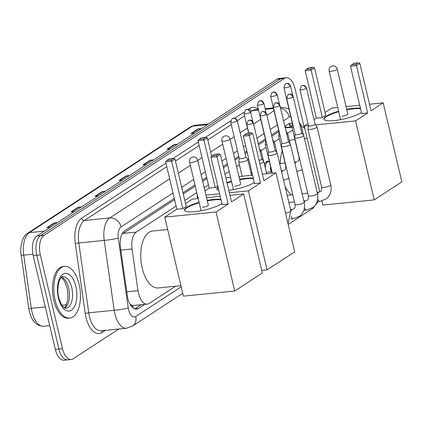 <?xml version="1.0" encoding="UTF-8"?>
<svg xmlns="http://www.w3.org/2000/svg" width="423" height="423" viewBox="0 0 423 423"><rect width="100%" height="100%" fill="white"/><g stroke="black" fill="none" stroke-linecap="round" stroke-linejoin="round"><path stroke-width="0.63" d="M251.172 173.763A8.323 4.209 -95.7 0 1 251.812 171.971M264.571 164.721A8.323 4.209 -95.7 0 1 267.553 161.2A8.323 4.209 -95.7 0 1 269.255 161.697M176.105 206.075L136.243 232.105A15.598 7.894 84.3 0 0 132.045 248.973L137.998 290.686A15.598 7.894 84.3 0 0 138.495 293.329A15.598 7.894 84.3 0 0 147.257 304.153A15.598 7.894 84.3 0 0 149.197 303.444L175.598 286.207M132.864 305.57L132.991 305.491A15.598 7.894 -95.7 0 1 129.94 304A5.198 2.633 84.3 0 0 132.864 305.57A15.598 13.013 56.9 0 1 133.266 308.113M174.588 199.656L121.697 234.427M278.958 131.511L271.83 136.158M265.66 140.193L258.532 144.846M247.159 152.269L245.076 153.628M239.058 157.557L235.045 160.18M227.643 165.012L223.46 167.741M206.947 178.527L202.686 181.308M195.283 186.141L183.254 193.998M291.933 126.726L285.155 127.572M132.991 305.491L147.257 304.153M292.616 130.004L287.571 133.298M279.317 138.686L274.273 141.98M266.019 147.368L260.975 150.662M248.676 158.694L247.677 159.344M239.423 164.737L236.568 166.599M229.16 171.437L224.978 174.165M208.465 184.946L204.209 187.727M196.801 192.565L184.772 200.417M304.904 128.819A15.598 7.894 84.3 0 0 301.319 126.112M174.292 198.413L124.669 230.815A15.598 7.894 84.3 0 0 120.47 247.688L127.318 295.656A15.598 7.894 84.3 0 0 127.815 298.3A15.598 7.894 84.3 0 0 136.576 309.123A15.598 7.894 84.3 0 0 138.517 308.415L144.645 304.412M141.071 304.772L134.948 308.769A15.598 7.894 -95.7 0 1 134.752 308.896M118.794 329.004L73.195 358.778A15.598 7.894 -95.7 0 1 71.254 359.487A15.598 7.894 -95.7 0 1 62.493 348.668L40.317 254.847A15.598 7.894 -95.7 0 1 44.013 235.331L284.309 78.44A15.598 7.894 -95.7 0 1 286.249 77.732A15.598 7.894 -95.7 0 1 295.011 88.55L304.391 128.211M71.254 359.487L64.111 360.206A15.598 7.894 -95.7 0 1 55.35 349.382L33.174 255.566L36.743 255.206A15.598 7.894 -95.7 0 1 40.444 235.69L280.74 78.794A15.598 7.894 -95.7 0 1 282.68 78.086A15.598 7.894 -95.7 0 0 280.74 78.794L40.444 235.69A15.598 7.894 -95.7 0 0 36.743 255.206L58.924 349.023L36.743 255.206L40.317 254.847M67.685 359.846A15.598 7.894 -95.7 0 1 58.924 349.023A15.598 7.894 -95.7 0 0 67.685 359.846M292.457 123.669A15.598 7.894 84.3 0 0 290.22 123.283A15.598 7.894 84.3 0 0 288.28 123.992L284.838 126.239M278.667 130.268L271.54 134.921M265.364 138.95L258.242 143.603M246.863 151.032L244.785 152.391M238.768 156.32L234.754 158.937M227.347 163.775L223.17 166.503M206.651 177.285L202.395 180.066M194.987 184.904L182.958 192.756M288.475 123.87A15.598 7.894 -95.7 0 1 291.955 126.62M33.174 255.566A15.598 7.894 -95.7 0 1 36.875 236.05L277.171 79.154A15.598 7.894 -95.7 0 1 279.111 78.445L286.249 77.732M176.745 144.724L174.815 144.55A4.161 3.469 -123.1 0 0 174.181 144.555L177.523 144.217M170.321 148.917L166.979 149.256L174.181 144.555M200.751 129.052L198.821 128.878A4.161 3.469 -123.1 0 0 198.186 128.878L201.528 128.544M194.326 133.245L190.985 133.583L198.186 128.878M104.73 191.746L102.8 191.571A4.161 3.469 -123.1 0 0 102.165 191.577L105.507 191.238M98.305 195.939L94.964 196.277L102.165 191.577M80.724 207.423L78.794 207.244A4.161 3.469 -123.1 0 0 78.16 207.249L81.502 206.91M74.3 211.616L70.958 211.949L78.16 207.249M56.719 223.095L54.789 222.921A4.161 3.469 -123.1 0 0 54.155 222.921L57.496 222.588M50.295 227.288L46.953 227.627L54.155 222.921M152.74 160.402L150.81 160.227A4.161 3.469 -123.1 0 0 150.176 160.227L153.517 159.889M146.316 164.595L142.974 164.928L150.176 160.227M128.735 176.074L126.805 175.899A4.161 3.469 -123.1 0 0 126.17 175.899L129.512 175.566M122.31 180.267L118.969 180.605L126.17 175.899M79.149 284.383A25.999 13.155 -95.7 0 1 69.747 318.085A25.999 13.155 -95.7 0 1 55.143 300.055A25.999 13.155 -95.7 0 1 64.545 266.347A25.999 13.155 -95.7 0 1 79.149 284.383M69.747 318.085L68.404 318.223A25.999 13.155 -95.7 0 1 53.806 300.187A25.999 13.155 -95.7 0 1 63.207 266.485L64.545 266.347M180.928 285.673L158.26 287.947A28.6 14.472 -95.7 0 1 142.202 268.113A28.6 14.472 -95.7 0 1 152.544 231.037L167.651 229.52M221.932 203.579A20.278 4.436 166.7 0 1 221.594 203.807A20.278 4.436 166.7 0 1 199.862 210.971A20.278 4.436 166.7 0 1 184.454 210.22A20.278 4.436 166.7 0 1 186.786 207.307A20.278 4.436 166.7 0 1 199.101 202.3M207.196 200.38A20.278 4.436 166.7 0 1 220.938 199.381M231.529 201.882L220.325 154.48L216.967 156.674L228.171 204.076L216.047 211.992L234.723 290.992L262.329 272.967L243.653 193.967L231.529 201.882M220.325 154.48L218.717 153.893L216.317 155.463L216.967 156.674L210.987 157.271L222.191 204.674L228.171 204.076M243.653 193.967L229.985 195.336M220.214 196.32L206.561 197.694M198.213 198.53L192.333 199.122L185.517 203.574M216.047 211.992L164.727 217.147L176.851 209.232L182.831 208.629L186.194 206.435L174.985 159.032L171.627 161.226L165.647 161.829L166.784 160.439L169.184 158.868L173.382 158.451L174.985 159.032M164.727 217.147L183.402 296.153L234.723 290.992M216.317 155.463L212.124 155.881L210.987 157.271M218.717 153.893L214.524 154.316L212.124 155.881M176.851 209.232L165.647 161.829M182.831 208.629L171.627 161.226L170.982 160.016L173.382 158.451M166.784 160.439L170.982 160.016M207.312 200.872A20.278 4.436 166.7 0 1 213.668 199.936A20.278 4.436 166.7 0 1 221.055 199.873M202.39 207.302A4.161 0.909 -13.3 0 0 206.477 206.35A4.161 0.909 -13.3 0 0 208.359 205.092A4.161 0.909 -13.3 0 0 208.285 204.975M184.544 210.458A20.278 4.436 166.7 0 1 199.217 202.791M226.971 182.593A20.278 4.436 166.7 0 1 231.46 181.171M239.555 179.252A20.278 4.436 166.7 0 1 253.298 178.252M254.292 182.45A20.278 4.436 166.7 0 1 253.953 182.678A20.278 4.436 166.7 0 1 228.806 190.355M263.889 180.753L252.684 133.351L249.327 135.545L260.531 182.948L248.407 190.863L267.082 269.869L294.688 251.844L276.013 172.838L263.889 180.753M252.684 133.351L251.077 132.764L248.676 134.334L249.327 135.545L243.347 136.143L254.551 183.545L260.531 182.948M218.823 190.419A20.278 4.436 166.7 0 1 216.814 189.092A20.278 4.436 166.7 0 1 218.014 187.008M276.013 172.838L262.345 174.213M252.573 175.191L238.921 176.565M230.572 177.401L225.856 177.877M204.954 190.884L209.211 188.103L215.191 187.5L217.739 185.84M197.546 195.717L197.086 196.018L197.604 195.965M205.953 195.125L219.611 193.755M229.377 192.772L248.407 190.863M261.726 270.403L267.082 269.869M197.086 196.018L197.694 198.583M248.676 134.334L244.483 134.752L243.347 136.143M251.077 132.764L246.884 133.187L244.483 134.752M209.211 188.103L198.006 140.7L199.143 139.31L201.544 137.745L205.742 137.322L207.344 137.903L211.712 156.383M215.191 187.5L203.986 140.098L198.006 140.7M199.143 139.31L203.341 138.887L205.742 137.322M207.344 137.903L203.986 140.098L203.341 138.887M239.672 179.743A20.278 4.436 166.7 0 1 246.027 178.807A20.278 4.436 166.7 0 1 253.414 178.744M234.749 186.173A4.161 0.909 -13.3 0 0 238.836 185.226A4.161 0.909 -13.3 0 0 240.713 183.963A4.161 0.909 -13.3 0 0 240.645 183.846M216.904 189.33A20.278 4.436 166.7 0 1 218.131 187.5M227.088 183.085A20.278 4.436 166.7 0 1 231.577 181.663M291.489 194.839A28.6 14.472 -95.7 0 1 285.081 186.554M280.248 163.585A28.6 14.472 -95.7 0 1 282.183 150.805M289.417 140.716A28.6 14.472 -95.7 0 1 292.066 139.939L294.9 139.653M361.454 112.486A20.278 4.436 166.7 0 1 361.115 112.708A20.278 4.436 166.7 0 1 339.378 119.878A20.278 4.436 166.7 0 1 323.976 119.127A20.278 4.436 166.7 0 1 326.307 116.209A20.278 4.436 166.7 0 1 338.622 111.201M346.717 109.282A20.278 4.436 166.7 0 1 360.459 108.283M371.05 110.784L359.846 63.381L356.483 65.576L367.693 112.978L355.569 120.893L374.244 199.899L401.85 181.874L383.175 102.868L371.05 110.784M359.846 63.381L358.239 62.794L355.838 64.365L356.483 65.576L350.503 66.178L361.713 113.581L367.693 112.978M383.175 102.868L369.506 104.243M359.735 105.221L346.083 106.596M337.728 107.437L331.854 108.024L325.033 112.476M313.993 119.688L316.372 118.133L322.352 117.536L325.71 115.342L314.506 67.939L311.143 70.133L305.168 70.731L306.305 69.34L308.705 67.775L312.898 67.352L314.506 67.939M307.976 123.616L304.248 126.049L308.452 125.626M315.584 124.912L355.569 120.893M321.972 201.036L322.923 205.055L374.244 199.899M304.248 126.049L319.82 191.915M355.838 64.365L351.645 64.788L350.503 66.178M358.239 62.794L354.046 63.217L351.645 64.788M316.372 118.133L305.168 70.731M322.352 117.536L311.143 70.133L310.498 68.923L312.898 67.352M306.305 69.34L310.498 68.923M346.834 109.779A20.278 4.436 166.7 0 1 353.189 108.838A20.278 4.436 166.7 0 1 360.576 108.774M341.906 116.209A4.161 0.909 -13.3 0 0 345.998 115.257A4.161 0.909 -13.3 0 0 347.875 113.999A4.161 0.909 -13.3 0 0 347.801 113.877M324.066 119.365A20.278 4.436 166.7 0 1 338.738 111.693M259.844 163.627A4.679 1.026 -13.3 0 0 263.302 162.31A4.679 1.026 -13.3 0 0 263.841 161.634A4.679 1.026 -13.3 0 0 263.799 161.549L261.863 158.937M259.077 160.391A3.379 0.74 -13.3 0 0 261.483 159.455A3.379 0.74 -13.3 0 0 261.874 158.974A3.379 0.74 -13.3 0 0 261.842 158.905M268.584 151.809L268.029 155.008A4.679 1.026 -13.3 0 0 268.029 155.104A4.679 1.026 -13.3 0 0 270.424 155.437A4.679 1.026 -13.3 0 0 276.6 153.623A4.679 1.026 -13.3 0 0 277.139 152.952A4.679 1.026 -13.3 0 0 277.097 152.862L275.167 150.255M268.594 151.772A3.379 0.74 -13.3 0 0 268.594 151.841A3.379 0.74 -13.3 0 0 270.323 152.084A3.379 0.74 -13.3 0 0 274.786 150.773A3.379 0.74 -13.3 0 0 275.172 150.287A3.379 0.74 -13.3 0 0 275.14 150.223M281.887 143.127L281.327 146.326A4.679 1.026 -13.3 0 0 281.327 146.421A4.679 1.026 -13.3 0 0 283.722 146.755A4.679 1.026 -13.3 0 0 289.898 144.941A4.679 1.026 -13.3 0 0 290.437 144.269A4.679 1.026 -13.3 0 0 290.395 144.18L288.465 141.573M281.892 143.09A3.379 0.74 -13.3 0 0 281.892 143.159A3.379 0.74 -13.3 0 0 283.622 143.402A3.379 0.74 -13.3 0 0 288.084 142.091A3.379 0.74 -13.3 0 0 288.47 141.605A3.379 0.74 -13.3 0 0 288.444 141.541M295.185 134.445L294.625 137.639A4.679 1.026 -13.3 0 0 294.625 137.739A4.679 1.026 -13.3 0 0 297.02 138.072A4.679 1.026 -13.3 0 0 303.196 136.259A4.679 1.026 -13.3 0 0 303.735 135.587A4.679 1.026 -13.3 0 0 303.693 135.497L301.763 132.885M295.191 134.408A3.379 0.74 -13.3 0 0 295.191 134.477A3.379 0.74 -13.3 0 0 296.92 134.72A3.379 0.74 -13.3 0 0 301.382 133.409A3.379 0.74 -13.3 0 0 301.768 132.922A3.379 0.74 -13.3 0 0 301.742 132.859M308.483 125.758L307.923 128.957A4.679 1.026 -13.3 0 0 307.928 129.057A4.679 1.026 -13.3 0 0 310.318 129.39A4.679 1.026 -13.3 0 0 316.499 127.577A4.679 1.026 -13.3 0 0 317.033 126.9A4.679 1.026 -13.3 0 0 316.991 126.815L315.061 124.203M308.489 125.721A3.379 0.74 -13.3 0 0 308.489 125.795A3.379 0.74 -13.3 0 0 310.218 126.033A3.379 0.74 -13.3 0 0 314.68 124.727A3.379 0.74 -13.3 0 0 315.072 124.24A3.379 0.74 -13.3 0 0 315.04 124.177M239.265 158.429L238.709 161.628A4.679 1.026 -13.3 0 0 238.709 161.723A4.679 1.026 -13.3 0 0 241.105 162.057A4.679 1.026 -13.3 0 0 245.705 160.989A4.679 1.026 -13.3 0 0 247.82 159.571A4.679 1.026 -13.3 0 0 247.778 159.482L245.848 156.875M239.275 158.392A3.379 0.74 -13.3 0 0 239.275 158.461A3.379 0.74 -13.3 0 0 241.004 158.704A3.379 0.74 -13.3 0 0 245.467 157.393A3.379 0.74 -13.3 0 0 245.853 156.907A3.379 0.74 -13.3 0 0 245.821 156.843M260.177 151.794A4.679 1.026 -13.3 0 0 261.118 150.889A4.679 1.026 -13.3 0 0 261.076 150.8L259.41 148.547M265.866 141.06L265.306 144.259A4.679 1.026 -13.3 0 0 265.306 144.359A4.679 1.026 -13.3 0 0 266.918 144.745M265.871 141.023A3.379 0.74 -13.3 0 0 265.871 141.097A3.379 0.74 -13.3 0 0 266.099 141.287M273.475 143.111A4.679 1.026 -13.3 0 0 274.416 142.207A4.679 1.026 -13.3 0 0 274.374 142.117L272.708 139.865M279.164 132.378L278.604 135.577A4.679 1.026 -13.3 0 0 278.609 135.677A4.679 1.026 -13.3 0 0 280.216 136.063M286.773 134.429A4.679 1.026 -13.3 0 0 287.714 133.52A4.679 1.026 -13.3 0 0 287.672 133.435L286.006 131.183M252.076 175.244A7.799 3.944 -95.7 0 1 252.298 174.012M271.159 171.844A4.679 2.369 -95.7 0 1 270.683 170.443A4.679 2.369 -95.7 0 1 270.604 166.752M292.462 123.696L291.902 126.895A4.679 1.026 -13.3 0 0 291.907 126.99A4.679 1.026 -13.3 0 0 293.514 127.376M300.076 125.747A4.679 1.026 -13.3 0 0 301.017 124.838A4.679 1.026 -13.3 0 0 300.975 124.748L299.31 122.501M265.279 167.735A7.799 3.944 -95.7 0 1 268.494 161.628A7.799 3.944 -95.7 0 1 269.419 161.745M126.768 291.817L137.998 290.686M285.118 126.054A15.598 13.013 56.9 0 1 285.573 127.429M120.814 250.104L132.045 248.973M122.823 233.448L136.243 232.105M285.234 127.915L291.965 127.238M134.948 308.769L138.517 308.415M173.012 192.983L121.084 226.887A10.401 5.261 84.3 0 0 118.281 238.138L128.254 308.007A10.401 5.261 84.3 0 0 128.587 309.768A10.401 5.261 84.3 0 0 135.72 316.51L181.197 286.815M126.54 328.227A20.801 10.527 -95.7 0 1 114.86 313.803A20.801 10.527 -95.7 0 1 114.194 310.276L88.756 312.83A20.801 10.527 84.3 0 0 89.422 316.356A20.801 10.527 84.3 0 0 101.102 330.781L126.54 328.227L132.478 326.112A10.401 8.677 -123.1 0 0 135.72 316.51M105.38 330.352L102.043 332.531A2.601 2.168 56.9 0 1 102.324 330.659M102.043 332.531A23.397 11.839 -95.7 0 1 85.991 317.366A23.397 11.839 -95.7 0 1 85.24 313.401L75.273 243.526A23.397 11.839 -95.7 0 1 81.57 218.22L165.953 163.125M173.065 158.482L198.313 141.996M205.425 137.353L230.667 120.872M234.818 118.165L243.965 112.19M248.116 109.478L249.787 108.388A23.397 11.839 -95.7 0 1 258.358 109.372M44.013 235.331L36.875 236.05M62.493 348.668L55.35 349.382M284.309 78.44L277.171 79.154M128.254 308.007A10.401 0.735 171.9 0 1 114.194 310.276L104.222 240.407L78.789 242.961L88.756 312.83L85.24 313.401M118.281 238.138A10.401 0.735 171.9 0 1 104.222 240.407A20.801 10.527 -95.7 0 1 109.821 217.908L84.383 220.468A20.801 10.527 84.3 0 0 78.789 242.961L75.273 243.526M273.528 108.531L265.316 109.356M258.532 110.038L252.605 110.63L250.58 111.952M280.333 107.172A20.801 10.527 -95.7 0 1 280.629 107.13L280.327 107.162M258.374 109.367L255.191 109.689A20.801 10.527 84.3 0 0 252.605 110.63A2.601 2.168 56.9 0 1 249.787 108.388M121.084 226.887A10.401 8.677 -123.1 0 0 109.821 217.908L169.665 178.834M178.332 173.181L190.361 165.324M197.768 160.486L202.025 157.71M210.691 152.053L222.72 144.195M230.128 139.357L234.141 136.74M240.158 132.811L247.439 128.058M253.615 124.024L260.737 119.371M266.913 115.342L274.035 110.689M244.563 115.881L237.282 120.64M231.259 124.568L207.815 139.876M199.148 145.533L175.455 161.004M166.789 166.662L84.383 220.468A2.601 2.168 56.9 0 1 81.57 218.22M290.781 116.568A10.401 5.261 84.3 0 0 289.3 117.055L283.553 120.804M277.382 124.838L270.255 129.491M264.084 133.52L256.957 138.173M245.578 145.602L243.5 146.955M237.483 150.884L233.47 153.507M226.062 158.345L221.885 161.073M205.372 171.854L201.11 174.636M193.708 179.468L181.673 187.326M289.3 117.055A10.401 8.677 -123.1 0 0 280.576 108.209M317.911 201.591L317.435 202.633L312.042 208.872A10.401 8.677 -123.1 0 0 314.495 206.207M291.743 126.355L291.875 126.731M44.41 231.132L29.33 232.645A5.198 4.336 -123.1 0 0 27.654 233.232L190.657 126.8A5.198 4.336 56.9 0 1 192.333 126.218L29.33 232.645A20.801 10.527 84.3 0 0 23.73 255.143L31.318 308.325A20.801 10.527 84.3 0 0 31.984 311.851A20.801 10.527 84.3 0 0 43.664 326.276L49.745 325.668M43.664 326.276C36.605 326.186 31.82 321.258 29.324 311.481L28.738 308.372A5.198 0.37 171.9 0 0 31.318 308.325L45.314 306.918M61.959 305.247L66.342 304.809M190.657 126.8L194.924 125.271A20.801 10.527 84.3 0 0 192.333 126.218L207.413 124.7M32.888 254.223L23.73 255.143A5.198 0.37 171.9 0 1 21.15 255.191C19.506 244.864 23.429 235.188 27.654 233.232M126.805 175.899L119.714 180.526M102.8 191.571L95.709 196.203M78.794 207.244L71.704 211.875M54.789 222.921L47.699 227.548M150.81 160.227L143.72 164.854M174.815 144.55L167.725 149.182M198.821 128.878L191.73 133.504M71.783 287.709A15.852 8.021 -95.7 0 1 66.051 308.256L64.888 308.029C64.74 308.007 61.472 307.087 58.749 297.485C55.603 284.653 61.663 274.823 62.884 276.716A15.852 8.021 -95.7 0 1 71.783 287.709M75.902 286.503A18.972 9.597 -95.7 0 1 71.402 310.233A18.972 9.597 -95.7 0 1 58.39 297.935A18.972 9.597 -95.7 0 1 62.89 274.204A18.972 9.597 -95.7 0 1 75.902 286.503M61.652 277.276A15.852 8.021 -95.7 0 1 68.663 288.026A15.852 8.021 -95.7 0 1 64.735 307.955M191.719 162.374A4.161 0.909 166.7 0 1 189.594 162.078A4.161 4.161 0 0 1 191.365 157.636A4.161 4.161 0 0 1 197.689 160.164A4.161 0.909 166.7 0 1 197.213 160.761A4.161 0.909 166.7 0 1 191.719 162.374M224.079 141.245A4.161 0.909 166.7 0 1 221.953 140.949A4.161 4.161 0 0 1 223.725 136.507A4.161 4.161 0 0 1 230.049 139.035A4.161 0.909 166.7 0 1 229.573 139.632A4.161 0.909 166.7 0 1 224.079 141.245M331.241 71.276A4.161 0.909 166.7 0 1 329.115 70.979A4.161 4.161 0 0 1 330.886 66.543A4.161 4.161 0 0 1 337.21 69.065A4.161 0.909 166.7 0 1 336.729 69.663A4.161 0.909 166.7 0 1 331.241 71.276M252.917 123.215A3.379 2.818 56.9 0 0 249.258 120.296A3.379 2.818 -123.1 0 0 248.169 120.677L246.725 124.283A3.379 0.74 -13.3 0 0 249.295 124.41A3.379 0.74 -13.3 0 0 252.917 123.215A3.379 0.74 -13.3 0 0 253.308 122.728L261.874 158.974M266.215 114.533A3.379 2.818 56.9 0 0 262.556 111.614A3.379 2.818 -123.1 0 0 261.467 111.995L260.029 115.601A3.379 0.74 -13.3 0 0 262.593 115.728A3.379 0.74 -13.3 0 0 266.215 114.533A3.379 0.74 -13.3 0 0 266.606 114.046L275.172 150.287M285.557 213.197A4.679 1.026 -13.3 0 0 290.305 211.595A4.679 1.026 -13.3 0 0 290.432 211.505A4.679 1.026 -13.3 0 0 290.839 210.924L277.139 152.952M279.513 105.845A3.379 2.818 56.9 0 0 275.854 102.932A3.379 2.818 -123.1 0 0 274.765 103.307L273.327 106.919A3.379 0.74 -13.3 0 0 275.891 107.04A3.379 0.74 -13.3 0 0 279.513 105.845A3.379 0.74 -13.3 0 0 279.904 105.364L288.47 141.605M290.908 211.214A4.679 2.369 -95.7 0 1 291.812 209.739A4.679 2.369 -95.7 0 1 292.526 209.433L294.022 208.825C294.995 208.132 295.328 206.651 295.032 204.394A4.679 1.026 -13.3 0 0 298.585 204.563A4.679 1.026 -13.3 0 0 303.603 202.913A4.679 1.026 -13.3 0 0 303.73 202.823A4.679 1.026 -13.3 0 0 304.142 202.236L290.437 144.269M304.142 202.236C305.327 207.772 303.947 212.372 300.002 216.031L293.462 218.744A4.679 2.369 -95.7 0 1 291.135 216.486M292.816 97.163A3.379 2.818 56.9 0 0 289.158 94.244A3.379 2.818 -123.1 0 0 288.068 94.625L286.625 98.231A3.379 0.74 -13.3 0 0 289.195 98.358A3.379 0.74 -13.3 0 0 292.816 97.163A3.379 0.74 -13.3 0 0 293.202 96.677L301.768 132.922M304.206 202.532A4.679 2.369 -95.7 0 1 305.11 201.057A4.679 2.369 -95.7 0 1 305.829 200.745L307.325 200.142C308.293 199.445 308.631 197.969 308.33 195.706A4.679 1.026 -13.3 0 0 311.883 195.881A4.679 1.026 -13.3 0 0 316.901 194.226A4.679 1.026 -13.3 0 0 317.028 194.141A4.679 1.026 -13.3 0 0 317.44 193.554L303.735 135.587M317.44 193.554C318.625 199.09 317.245 203.69 313.3 207.349L306.765 210.062A4.679 2.369 -95.7 0 1 304.438 207.804M306.115 88.481A3.379 2.818 56.9 0 0 302.456 85.562A3.379 2.818 -123.1 0 0 301.366 85.943L299.923 89.549A3.379 0.74 -13.3 0 0 302.493 89.676A3.379 0.74 -13.3 0 0 306.115 88.481A3.379 0.74 -13.3 0 0 306.501 87.995L315.072 124.24M317.504 193.85A4.679 2.369 -95.7 0 1 318.408 192.375A4.679 2.369 -95.7 0 1 319.127 192.063L320.623 191.46C321.591 190.762 321.929 189.287 321.628 187.024A4.679 1.026 -13.3 0 0 325.187 187.199A4.679 1.026 -13.3 0 0 330.199 185.544A4.679 1.026 -13.3 0 0 330.326 185.459A4.679 1.026 -13.3 0 0 330.738 184.872L317.033 126.9M330.738 184.872C331.923 190.408 330.548 195.003 326.598 198.662L320.063 201.374A4.679 2.369 -95.7 0 1 317.736 199.122M236.896 121.152A3.379 2.818 56.9 0 0 233.237 118.234A3.379 2.818 -123.1 0 0 232.148 118.609L230.709 122.221A3.379 0.74 -13.3 0 0 233.274 122.342A3.379 0.74 -13.3 0 0 236.896 121.152A3.379 0.74 -13.3 0 0 237.287 120.666L245.853 156.907M250.194 112.465A3.379 2.818 56.9 0 0 246.535 109.546A3.379 2.818 -123.1 0 0 245.446 109.927L244.008 113.538A3.379 0.74 -13.3 0 0 246.572 113.66A3.379 0.74 -13.3 0 0 250.194 112.465A3.379 0.74 -13.3 0 0 250.585 111.979L252.885 121.724M263.497 103.783A3.379 2.818 56.9 0 0 259.838 100.864A3.379 2.818 -123.1 0 0 258.749 101.245L257.306 104.851A3.379 0.74 -13.3 0 0 259.875 104.978A3.379 0.74 -13.3 0 0 263.497 103.783A3.379 0.74 -13.3 0 0 263.883 103.297L266.189 113.036M276.795 95.101A3.379 2.818 56.9 0 0 273.136 92.182A3.379 2.818 -123.1 0 0 272.047 92.563L270.604 96.169A3.379 0.74 -13.3 0 0 273.173 96.296A3.379 0.74 -13.3 0 0 276.795 95.101A3.379 0.74 -13.3 0 0 277.181 94.615L279.487 104.354M281.67 172.113A4.679 2.369 -95.7 0 1 282.458 170.945A4.679 2.369 -95.7 0 1 283.177 170.638L284.674 170.035C285.641 169.337 285.98 167.857 285.678 165.599A4.679 1.026 -13.3 0 0 285.916 165.827M288.898 178.443L284.113 179.949A4.679 2.369 -95.7 0 1 283.5 179.86M290.093 86.419A3.379 2.818 56.9 0 0 286.434 83.5A3.379 2.818 -123.1 0 0 285.345 83.881L283.902 87.487A3.379 0.74 -13.3 0 0 286.471 87.614A3.379 0.74 -13.3 0 0 290.093 86.419A3.379 0.74 -13.3 0 0 290.479 85.932L292.785 95.672M294.968 163.431A4.679 2.369 -95.7 0 1 295.762 162.263A4.679 2.369 -95.7 0 1 296.475 161.956L297.972 161.348C298.945 160.655 299.278 159.175 298.982 156.912A4.679 1.026 -13.3 0 0 299.214 157.145M302.196 169.76L297.411 171.267A4.679 2.369 -95.7 0 1 296.798 171.172M290.416 126.879L289.306 124.24M273.369 107.86L265.158 108.685M289.009 109.086L287.936 108.494L280.629 107.13M132.478 326.112L182.731 293.303M288.211 224.433L312.042 208.872M28.738 308.372L21.15 255.191M194.924 125.271L208.65 123.891M64.428 307.78L65.475 306.485L66.982 303.005L67.839 298.326L67.791 292.182L67.067 287.804L64.719 281.459L62.636 278.54L61.383 277.509M201.099 210.749L189.594 162.078M208.343 205.234L197.689 160.164M233.459 189.62L221.953 140.949M240.703 184.105L230.049 139.035M307.172 138.421L304.47 138.691M340.621 119.651L329.115 70.979M347.865 114.136L337.21 69.065M266.707 173.774L263.841 161.634M246.725 124.283L248.787 132.996M253.308 122.728C251.151 119.011 250.093 120.428 249.618 120.148L248.169 120.677M290.839 210.924L287.984 223.476M272.306 173.208L268.029 155.104M260.029 115.601L268.594 151.841M266.606 114.046C264.449 110.329 263.392 111.741 262.916 111.466L261.467 111.995M290.548 219.035L293.462 218.744M290.538 209.628L292.526 209.433M295.032 204.394L281.327 146.421M273.327 106.919L281.892 143.159M279.904 105.364C277.747 101.642 276.69 103.059 276.214 102.784L274.765 103.307M303.846 210.353L306.765 210.062M288.84 202.453L294.44 201.893M303.836 200.946L305.829 200.745M308.33 195.706L294.625 137.739M286.625 98.231L295.191 134.477M293.202 96.677C291.045 92.96 289.993 94.377 289.517 94.102L288.068 94.625M317.144 201.671L320.063 201.374M287.143 195.278L292.742 194.712M302.138 193.771L307.738 193.211M317.134 192.264L319.127 192.063M321.628 187.024L307.928 129.057M299.923 89.549L308.489 125.795M306.501 87.995C304.349 84.277 303.291 85.695 302.815 85.414L301.366 85.943M242.141 176.238L238.709 161.723M251.537 175.296L247.82 159.571M230.709 122.221L239.275 158.461M237.287 120.666C235.13 116.944 234.072 118.361 233.596 118.086L232.148 118.609M263.561 161.232L261.118 150.889M244.008 113.538L248.608 133.012M250.585 111.979C248.428 108.262 247.37 109.679 246.895 109.404L245.446 109.927M272.132 173.229L265.306 144.359M276.864 152.544L274.416 142.207M257.306 104.851L265.871 141.097M263.883 103.297C261.726 99.579 260.674 100.997 260.198 100.716L258.749 101.245M283.532 180.008L284.113 179.949M285.678 165.599L278.609 135.677M266.368 172.325L271.788 171.78M281.364 170.818L283.177 170.638M290.162 143.862L287.714 133.52M270.604 96.169L279.169 132.415M277.181 94.615C275.024 90.897 273.972 92.314 273.496 92.034L272.047 92.563M296.835 171.326L297.411 171.267M298.982 156.912L291.907 126.99M279.666 163.643L285.091 163.098M294.662 162.136L296.475 161.956M303.46 135.18L301.017 124.838M268.494 161.628L266.146 161.866M283.902 87.487L292.473 123.728M290.479 85.932C288.327 82.215 287.27 83.627 286.794 83.352L285.345 83.881"/></g></svg>
